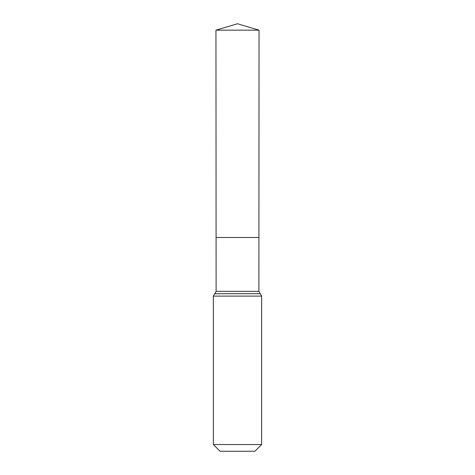 <?xml version="1.0" encoding="UTF-8"?>
<svg xmlns="http://www.w3.org/2000/svg" width="475" height="475" viewBox="0 0 475 475"><rect width="100%" height="100%" fill="white"/><g stroke="black" fill="none" stroke-linecap="round" stroke-linejoin="round"><path stroke-width="0.71" d="M213.364 444.547L261.636 444.547L254.927 451.25L220.073 451.25L213.364 444.547L213.364 296.109L216.113 291.335L258.887 291.335L259.047 30.162L215.953 30.162L237.5 23.75L259.047 30.162M216.113 291.335L216.083 237.5L258.917 237.5L216.083 237.5L215.953 30.162M261.636 444.547L261.636 296.109L258.887 291.335M237.5 237.5L258.917 237.5L259.047 30.162L237.5 23.75M213.364 296.109L261.636 296.109M214.742 293.722L260.258 293.722"/></g></svg>
